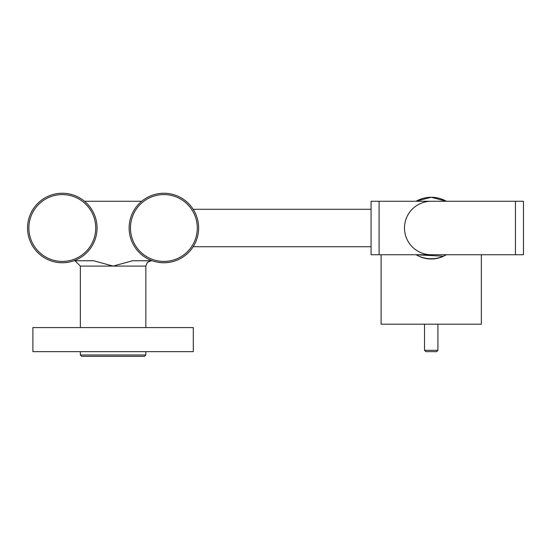 <?xml version="1.0" encoding="UTF-8"?>
<svg xmlns="http://www.w3.org/2000/svg" width="551" height="551" viewBox="0 0 551 551"><rect width="100%" height="100%" fill="white"/><g stroke="black" fill="none" stroke-linecap="round" stroke-linejoin="round"><path stroke-width="0.83" d="M481.347 254.741L481.347 324.181L381.099 324.181L381.099 254.741M414.566 254.741L447.873 254.741M420.482 256.814L419.993 256.725C427.48 259.741 434.966 259.741 442.446 256.725L441.943 256.821M523.45 201.273L523.45 254.741L515.433 254.741L515.433 201.273L523.45 201.273M431.219 201.273A26.73 26.73 0 0 0 404.489 228.004A26.73 26.73 0 0 0 431.219 254.741L379.088 254.741L379.088 201.273L379.088 254.741L371.071 254.741L371.071 201.273L515.433 201.273M27.55 228.004A34.754 34.754 0 0 0 79.681 258.102A34.754 34.754 0 0 0 79.681 197.905A34.754 34.754 0 0 0 27.55 228.004M28.886 228.004A33.418 33.418 0 0 0 79.013 256.945A33.418 33.418 0 0 0 79.013 199.063A33.418 33.418 0 0 0 28.886 228.004M371.071 246.717L193.174 246.717M437.907 350.319L436.564 351.655L425.875 351.655L424.539 350.319L437.907 350.319L437.907 324.181M424.539 350.319L424.539 324.181M193.298 351.648L32.895 351.648L32.895 327.583L193.298 327.583L193.298 351.648M431.219 197.265A30.746 30.746 0 0 1 446.4 201.273L431.219 197.258A30.746 30.746 0 0 0 416.039 201.273L431.219 197.258M446.4 254.741A30.746 30.746 0 0 1 416.039 254.741L443.431 256.222L446.413 254.741M144.507 356.325L81.686 356.325L80.35 354.989L145.843 354.989L144.507 356.325M145.843 327.583L145.843 266.099L113.1 266.099L132.557 260.754L152.255 260.754M73.937 260.754L93.636 260.754L113.093 266.099L80.35 266.099L80.35 327.583M141.683 201.273L84.51 201.273M129.134 228.004A34.754 34.754 0 0 0 181.265 258.102A34.754 34.754 0 0 0 181.265 197.905A34.754 34.754 0 0 0 129.134 228.004M130.47 228.004A33.418 33.418 0 0 0 180.597 256.945A33.418 33.418 0 0 0 180.597 199.063A33.418 33.418 0 0 0 130.47 228.004M431.219 254.741L515.433 254.741M371.071 209.29L193.174 209.29M80.35 351.648L80.35 354.989M145.843 351.648L145.843 354.989M145.843 266.099L147.379 262.345L151.188 260.754M80.35 266.099L74.998 260.754"/></g></svg>
